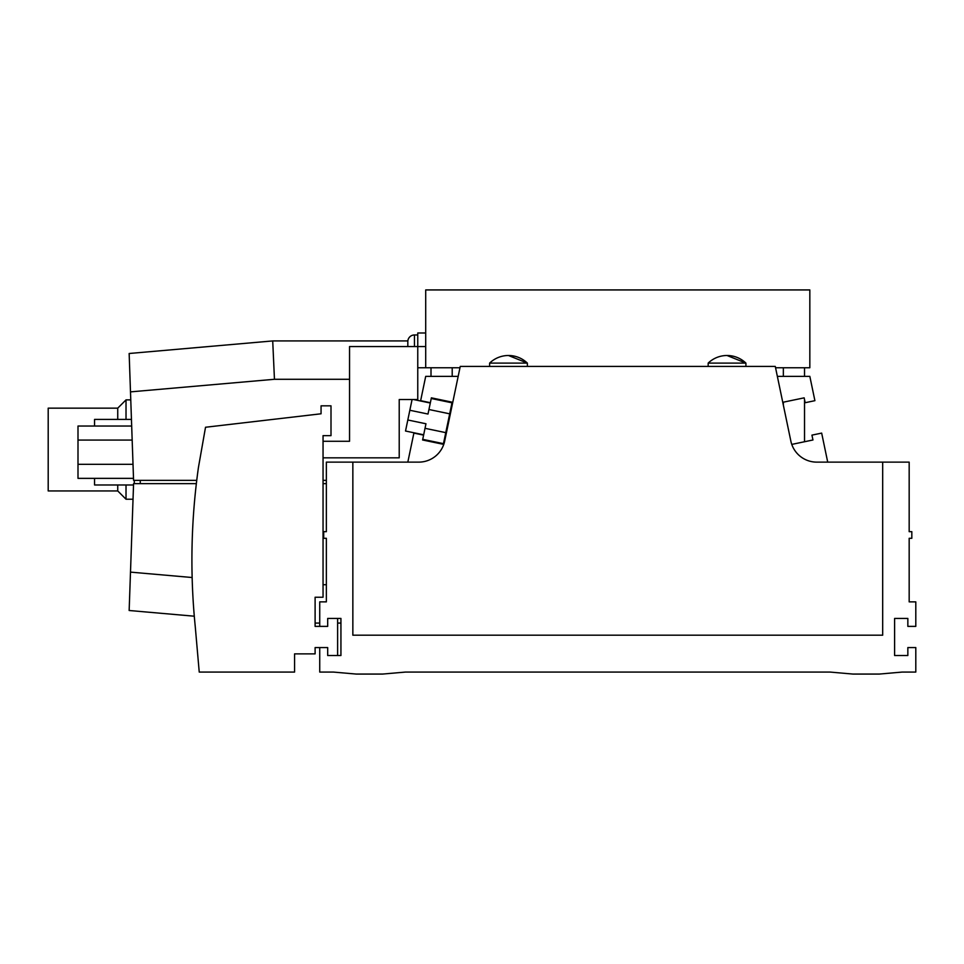 <?xml version="1.0" encoding="UTF-8"?>
<svg xmlns="http://www.w3.org/2000/svg" width="964" height="964" viewBox="0 0 964 964"><rect width="100%" height="100%" fill="white"/><g stroke="black" fill="none" stroke-linecap="round" stroke-linejoin="round"><path stroke-width="1.45" d="M804.53 441.741L804.53 399.626L804.53 441.741M804.53 376.37L804.53 367.754L804.53 376.37M431.004 441.741L431.004 441.066M431.004 376.37L431.004 367.754M783.346 405.061L783.346 402.181M783.346 376.37L783.346 367.754M452.2 405.061L452.2 402.181M452.2 376.37L452.2 367.754M882.687 462.13L816.785 462.13A26.486 26.486 0 0 1 790.841 441.042L775.285 366.428L460.25 366.428L444.693 441.042A26.486 26.486 0 0 1 418.762 462.13L352.848 462.13L352.848 635.192L882.687 635.192L882.687 462.13L909.173 462.13L909.173 531.67L911.824 531.67L911.824 538.298L909.173 538.298L909.173 601.873L915.8 601.873L915.8 626.383L907.847 626.383L907.847 618.43L894.604 618.43L894.604 655.52L907.847 655.52L907.847 647.567L915.8 647.567L915.8 672.077L902.087 672.077L879.373 674.065L852.887 674.065L830.161 672.077L405.374 672.077L382.66 674.065L356.162 674.065L333.448 672.077L319.735 672.077L319.735 647.567L327.688 647.567L327.688 655.52L327.688 647.567L315.108 647.567L315.108 653.869L294.574 653.869L294.574 672.077L199.235 672.077L195.234 626.383A662.292 662.292 0 0 1 198.439 467.432L205.525 427.257L321.06 413.785L321.06 405.832L331.001 405.832L331.001 435.644L323.048 435.644L323.048 441.271L349.546 441.271L349.546 346.558L417.761 346.558L417.761 332.99L425.702 332.99M508.486 363.115L527.368 363.115L508.486 355.499A27.197 27.197 0 0 0 489.616 363.115L508.486 363.115M727.049 363.115L745.919 363.115L727.049 355.499A27.197 27.197 0 0 0 708.166 363.115L727.049 363.115M352.848 462.13L326.362 462.13L326.362 531.67L323.711 531.67L323.711 538.298L326.362 538.298L326.362 601.873L319.735 601.873L319.735 626.383L327.688 626.383L327.688 618.43L340.931 618.43L340.931 655.52L327.688 655.52L337.617 655.52L337.617 618.43L327.688 618.43L327.688 626.383L315.108 626.383L315.108 597.234L323.048 597.234L323.048 435.644M791.781 444.404L812.953 439.982L811.941 435.126L821.665 433.101L827.715 462.13M777.358 376.37L809.832 376.37L814.905 400.675L805.181 402.711L804.169 397.843L782.768 402.301M452.767 402.301L431.378 397.843L430.366 402.711L420.641 400.675L425.702 376.37L458.177 376.37M407.82 462.13L413.881 433.101L423.606 435.126L422.594 439.982L443.765 444.404M323.048 544.913L323.048 457.828L399.217 457.828L399.217 399.542L417.761 399.542L417.761 400.422M412.074 399.542L405.519 431.016L423.666 434.8M407.82 419.991L425.968 423.774L423.606 435.126M431.245 398.493L451.983 402.819L443.476 443.657L422.726 439.343M430.366 402.711L427.992 414.05L409.845 410.266M413.58 399.542L430.293 403.024M417.761 334.966L414.448 334.966A6.628 6.628 0 0 0 407.82 341.593L407.82 346.558M326.362 483.651L323.048 483.651M196.355 483.651L133.574 483.651L130.489 572.122L192.149 577.52M194.294 616.201L129.152 610.501L130.489 572.122M340.931 623.069L337.617 623.069M319.735 623.069L315.108 623.069M129.152 353.499L272.716 340.931L274.451 379.286L130.489 391.878L129.152 353.499L272.716 340.931L407.856 340.931M130.489 391.878L133.574 480.349L196.74 480.349M326.362 480.349L323.048 480.349M417.761 346.546L425.702 346.546L417.761 346.558L417.761 399.542M140.262 483.651L140.262 480.349M94.556 426.04L94.556 419.412L131.453 419.412M133.526 484.976L94.556 484.976L94.556 478.361M134.297 483.651L134.297 480.349M133.514 478.361L78 478.361L78 464.323L133.02 464.323M78 464.323L78 440.066L132.176 440.066M78 440.066L78 426.04L131.682 426.04M117.741 419.412L117.741 408.158L48.2 408.158L48.2 490.941L117.741 490.941L117.741 484.976M126.019 419.412L126.019 399.879L117.741 408.158M133.032 499.219L126.019 499.219L126.019 484.976M459.973 367.754L425.702 367.754L425.702 289.935L809.832 289.935L809.832 367.754L775.562 367.754M425.702 367.754L417.761 367.754M445.766 432.643L425.028 428.317M449.694 413.833L428.944 409.507M414.448 334.966L414.448 346.558M323.048 584.714L326.362 584.714M349.546 379.286L274.451 379.286M508.486 355.499A27.197 27.197 0 0 1 527.368 363.115L527.368 366.428M489.616 363.115L489.616 366.428M727.049 355.499A27.197 27.197 0 0 1 745.919 363.115L745.919 366.428M708.166 363.115L708.166 366.428M130.767 399.879L126.019 399.879M117.741 490.941L126.019 499.219"/></g></svg>
